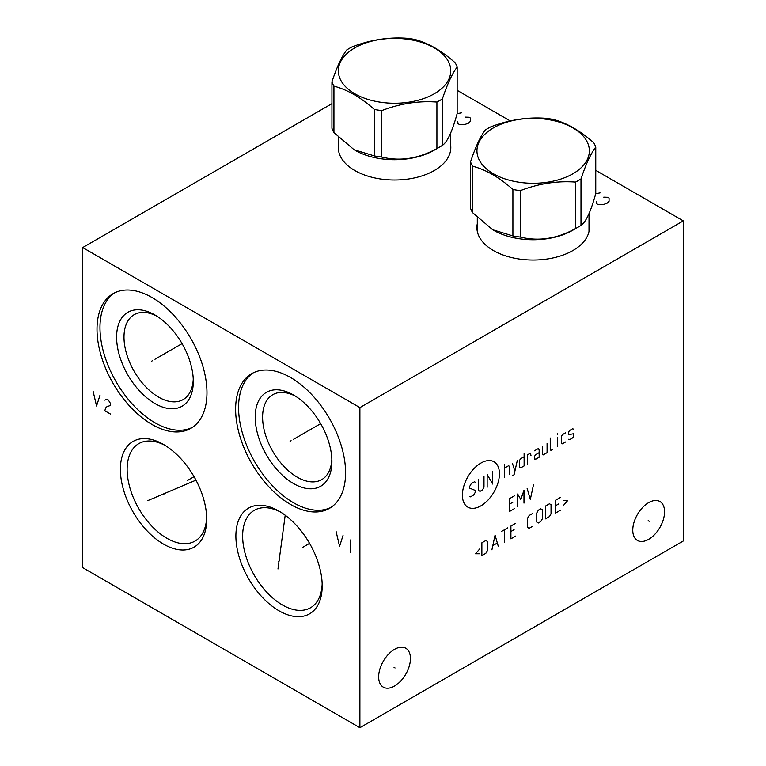 <?xml version="1.0" encoding="UTF-8"?>
<svg xmlns="http://www.w3.org/2000/svg" width="766" height="766" viewBox="0 0 766 766"><rect width="100%" height="100%" fill="white"/><g stroke="black" fill="none" stroke-linecap="round" stroke-linejoin="round"><path stroke-width="1.15" d="M331.937 103.659L82.69 247.562L82.69 567.654L359.896 727.7L683.31 540.978L683.31 220.886L595.766 170.339M510.233 120.961L457.158 90.321M359.896 727.7L359.896 407.608L683.31 220.886M664.553 511.793A22.473 12.974 -60 0 1 654.738 534.419A22.473 12.974 -60 0 1 637.417 540.442A22.473 12.974 -60 0 1 632.764 530.149A22.473 12.974 -60 0 1 642.578 507.532A22.473 12.974 -60 0 1 659.899 501.51A22.473 12.974 -60 0 1 664.553 511.793M410.442 658.511A22.473 12.974 -60 0 1 400.637 681.127A22.473 12.974 -60 0 1 383.316 687.15A22.473 12.974 -60 0 1 378.653 676.857A22.473 12.974 -60 0 1 388.467 654.241A22.473 12.974 -60 0 1 405.788 648.218A22.473 12.974 -60 0 1 410.442 658.511M82.69 247.562L359.896 407.608M322.199 585.894A61.031 35.236 60 0 1 279.044 610.808A61.031 35.236 60 0 1 235.89 536.066A61.031 35.236 60 0 1 279.044 511.152A61.031 35.236 60 0 1 322.199 585.894M206.696 519.214A61.031 35.236 60 0 1 163.541 544.128A61.031 35.236 60 0 1 120.386 469.386A61.031 35.236 60 0 1 163.541 444.471A61.031 35.236 60 0 1 206.696 519.214M345.581 472.746A77.749 44.888 60 0 1 329.476 508.337A77.749 44.888 60 0 1 269.555 487.511A77.749 44.888 60 0 1 235.622 409.255A77.749 44.888 60 0 1 251.717 373.664A77.749 44.888 60 0 1 311.638 394.5A77.749 44.888 60 0 1 345.581 472.746M206.973 392.719A77.749 44.888 60 0 1 190.868 428.318A77.749 44.888 60 0 1 130.948 407.483A77.749 44.888 60 0 1 97.014 329.236A77.749 44.888 60 0 1 113.119 293.646A77.749 44.888 60 0 1 173.03 314.472A77.749 44.888 60 0 1 206.973 392.719M589.016 223.729A56.253 32.478 180 0 1 589.408 227.55A56.253 32.478 180 0 1 554.68 257.558A56.253 32.478 180 0 1 493.371 250.52A56.253 32.478 180 0 1 476.902 227.55A56.253 32.478 180 0 1 477.295 223.729M450.418 143.702A56.253 32.478 180 0 1 450.81 147.532A56.253 32.478 180 0 1 416.082 177.54A56.253 32.478 180 0 1 354.773 170.492A56.253 32.478 180 0 1 338.294 147.532A56.253 32.478 180 0 1 338.687 143.702M589.016 227.033A56.253 32.478 180 0 1 589.341 229.206M477.295 227.033A56.253 32.478 0 0 0 476.969 229.206M280.768 512.186A56.253 32.478 -120 0 0 254.293 510.319A56.253 32.478 -120 0 0 242.64 536.066A56.253 32.478 60 0 0 267.2 592.683A56.253 32.478 60 0 0 310.546 607.754A56.253 32.478 60 0 0 322.16 583.893M193.252 379.199A49.005 28.294 60 0 1 183.151 399.574A49.005 28.294 60 0 1 145.387 386.447A49.005 28.294 60 0 1 123.996 337.136A49.005 28.294 -120 0 1 134.146 314.702A49.005 28.294 -120 0 1 156.848 316.138M193.3 381.411A54.233 31.31 -120 0 0 154.952 314.989A54.233 31.31 -120 0 0 116.604 337.136A54.233 31.31 60 0 0 154.952 403.548A54.233 31.31 60 0 0 193.3 381.411M114.622 292.842A77.749 44.888 -120 0 0 99.973 327.532A77.749 44.888 60 0 0 132.949 404.745A77.749 44.888 60 0 0 192.323 427.409M338.687 147.015A56.253 32.478 0 0 0 338.371 149.188M450.418 147.015A56.253 32.478 180 0 1 450.734 149.188M165.264 445.506A56.253 32.478 -120 0 0 138.79 443.629A56.253 32.478 -120 0 0 127.137 469.386A56.253 32.478 60 0 0 151.697 526.003A56.253 32.478 60 0 0 195.043 541.074A56.253 32.478 60 0 0 206.657 517.203M331.85 459.217A49.005 28.294 60 0 1 321.749 479.602A49.005 28.294 60 0 1 283.985 466.475A49.005 28.294 60 0 1 262.594 417.154A49.005 28.294 -120 0 1 272.744 394.72A49.005 28.294 -120 0 1 295.446 396.166M331.898 461.438A54.233 31.31 -120 0 0 293.55 395.017A54.233 31.31 -120 0 0 255.202 417.154A54.233 31.31 60 0 0 293.55 483.576A54.233 31.31 60 0 0 331.898 461.438M253.23 372.86A77.749 44.888 -120 0 0 238.571 407.55A77.749 44.888 60 0 0 271.547 484.773A77.749 44.888 60 0 0 330.922 507.437M472.545 166.165L472.545 212.622L492.73 229.762L512.904 235.928A63.904 36.892 180 0 0 520.382 237.077C538.766 241.596 557.141 238.753 575.525 228.555A63.904 36.892 180 0 0 578.34 227.023L572.662 230.298L578.34 227.023A63.904 36.892 0 0 0 580.992 225.395L580.992 178.928C585.923 164.106 590.845 153.497 595.766 147.101A63.904 36.892 0 0 0 593.765 142.782C580.312 130.804 566.859 123.039 553.406 119.477A63.904 36.892 0 0 0 545.928 118.318C527.544 116.949 509.17 119.793 490.786 126.85A63.904 36.892 0 0 0 487.971 128.382A63.904 36.892 0 0 0 485.318 130.009C480.387 136.405 475.466 147.024 470.544 161.846A63.904 36.892 0 0 0 472.545 166.165C485.998 169.717 499.451 177.482 512.904 189.461A63.904 36.892 0 0 0 520.382 190.619C538.766 183.562 557.141 180.719 575.525 182.088A63.904 36.892 0 0 0 578.34 180.556A63.904 36.892 0 0 0 580.992 178.928M580.992 225.395C585.923 222.14 590.845 211.521 595.766 193.559L595.766 147.101M575.525 228.555L575.525 182.088M572.662 230.298L572.662 230.298A55.861 32.249 180 0 1 493.649 230.298L492.73 229.762M572.891 173.777A56.196 32.44 0 0 0 572.891 127.893A56.196 32.44 0 0 0 493.419 127.893A56.196 32.44 0 0 0 493.419 173.777A56.196 32.44 0 0 0 572.891 173.777M512.904 235.928L512.904 189.461M472.545 212.622A63.904 36.892 180 0 1 470.544 208.304L470.544 161.846M520.382 237.077L520.382 190.619M333.938 86.137L333.938 132.595L354.122 149.743L374.306 155.9A63.904 36.892 180 0 0 381.784 157.059C400.158 161.569 418.533 158.725 436.917 148.527A63.904 36.892 180 0 0 439.732 146.995L434.054 150.28L439.732 146.995A63.904 36.892 0 0 0 442.394 145.368L442.394 98.91C447.315 84.088 452.237 73.479 457.158 67.073A63.904 36.892 0 0 0 455.157 62.764C441.704 50.776 428.251 43.011 414.799 39.459A63.904 36.892 0 0 0 407.32 38.3C388.946 36.931 370.562 39.775 352.188 46.831A63.904 36.892 0 0 0 349.363 48.363A63.904 36.892 0 0 0 346.711 49.991C341.789 56.387 336.858 66.996 331.937 81.818A63.904 36.892 0 0 0 333.938 86.137C347.4 89.689 360.853 97.464 374.306 109.442A63.904 36.892 0 0 0 381.784 110.601C400.158 103.544 418.533 100.7 436.917 102.069A63.904 36.892 0 0 0 439.732 100.538A63.904 36.892 0 0 0 442.394 98.91M442.394 145.368C447.315 142.112 452.237 131.503 457.158 113.54L457.158 67.073M436.917 148.527L436.917 102.069M434.054 150.28L434.054 150.28A55.861 32.249 180 0 1 355.051 150.28L354.122 149.743M434.284 93.758A56.196 32.44 0 0 0 434.284 47.875A56.196 32.44 0 0 0 354.821 47.875A56.196 32.44 0 0 0 354.821 93.758A56.196 32.44 0 0 0 434.284 93.758M374.306 155.9L374.306 109.442M333.938 132.595A63.904 36.892 180 0 1 331.937 128.286L331.937 81.818M381.784 157.059L381.784 110.601M596.36 201.41L596.59 203.679L597.978 204.484L603.522 204.484L606.988 203.277L609.066 201.276L609.066 198.078L607.677 197.274L603.752 197.149M600.056 192.879L595.728 193.712M457.752 121.392L457.982 123.661L459.37 124.456L464.914 124.456L468.38 123.259L470.458 121.258L470.458 118.06L469.07 117.255L465.144 117.121M461.448 112.851L457.12 113.684M279.552 560.693L278.537 561.277L279.552 560.693M302.886 547.221L309.56 543.372M277.972 569.004L285.201 515.212M164.048 494.003L163.034 494.597M187.383 480.531L194.057 476.682M155.364 497.316L154.349 497.9M147.675 500.658L195.972 480.158M291.109 440.709L290.084 441.293L291.109 440.709M293.55 439.291L320.667 423.636M336.102 531.508L339.568 546.311L343.034 535.511M350.656 539.915L350.656 552.717M152.501 360.69L151.486 361.274L152.501 360.69M154.952 359.273L182.069 343.618M93.088 391.206L96.554 406.009L100.011 395.199M110.409 414.004L104.865 410.806L105.555 408.01L106.943 406.669L110.409 405.473L110.409 403.337L108.332 400.005L106.943 399.201L104.865 400.139M648.151 520.679L649.166 521.263M394.04 667.387L395.055 667.971M480.914 463.066A26.188 15.119 120 0 0 462.396 495.142A26.188 15.119 120 0 0 480.914 505.828A26.188 15.119 120 0 0 499.432 473.761A26.188 15.119 120 0 0 480.914 463.066M475.274 482.216L474.48 481.757L471.31 483.585L469.73 486.333L469.73 488.162L475.274 490.451L475.274 492.279L473.685 495.018L470.515 496.847L469.73 496.397M483.988 476.27L483.988 487.253L482.398 489.991L480.023 491.36L478.444 490.451L478.444 479.478M487.147 487.253L487.147 474.441L492.691 484.045L492.691 471.243M504.574 477.189L504.574 464.387M509.333 474.441L509.333 466.216L508.538 465.757L504.574 468.045M512.492 475.667L514.082 474.748L517.251 460.73M512.492 463.468L514.876 471.243M524.116 456.766L520.947 458.595L519.358 460.423L519.358 467.739L520.947 467.739L524.116 465.91L524.116 453.108M530.982 455.54L530.445 453.108L527.286 454.937L527.286 464.081M539.159 452.649L535.989 454.477L534.409 456.306L534.409 459.054L535.989 459.054L539.159 457.225L539.159 449.901L538.374 448.531L534.409 450.82M542.328 446.243L542.328 454.477L543.123 454.937L547.077 452.649L547.077 443.504M550.247 438.018L550.247 449.901L551.041 450.36L552.621 449.45M557.38 446.702L557.38 437.558M557.38 434.81L557.638 433.748L557.38 434.81M565.567 432.828L562.397 434.657L561.602 436.036L561.602 443.351L562.397 443.811L565.567 441.982M568.726 439.234L569.521 439.694L572.69 437.865L573.485 436.496L573.485 433.748L568.726 434.657L568.726 431.919L569.521 430.549L572.69 428.721L573.485 429.171M514.474 495.803L509.725 498.542L509.725 511.343L514.474 508.605M512.894 502.199L509.725 504.028M523.982 503.118L523.982 490.317L520.813 499.461L517.644 493.974L517.644 506.776M527.152 488.488L530.321 499.461L533.481 484.821M479.755 548.887L475.533 553.77L479.755 553.77M481.871 555.599L485.835 553.311L487.415 550.562L487.415 541.418L485.835 540.509L481.871 542.797L481.871 555.599M498.245 546.148L495.075 535.175L491.906 549.806M492.959 545.536L497.182 543.094M504.574 542.491L504.574 529.679M501.404 531.518L507.743 527.851M515.662 523.283L510.912 526.022L510.912 538.833L515.662 536.085M514.082 529.679L510.912 531.518M532.293 513.68L529.134 515.508L527.544 518.256L527.544 527.401L529.134 528.31L532.293 526.481M536.784 522.067L538.374 522.977L540.748 521.608L542.328 518.86L542.328 509.716L540.748 508.806L538.374 510.175L536.784 512.914L536.784 522.067M545.497 518.86L549.461 516.571L551.041 513.833L551.041 504.689L549.461 503.769L545.497 506.058L545.497 518.86M560.281 497.527L555.532 500.265L555.532 513.067L560.281 510.328M558.701 503.923L555.532 505.752M563.45 505.445L567.673 500.571L563.45 500.571M477.295 230.537L477.314 231.495A55.861 32.249 180 0 1 477.295 230.537L477.295 217.563M589.016 230.537A55.861 32.249 180 0 1 588.997 231.495L589.016 213.551M338.687 150.519L338.706 151.476A55.861 32.249 180 0 1 338.687 150.519L338.687 137.545M450.418 150.519A55.861 32.249 180 0 1 450.389 151.476L450.418 133.523"/></g></svg>
